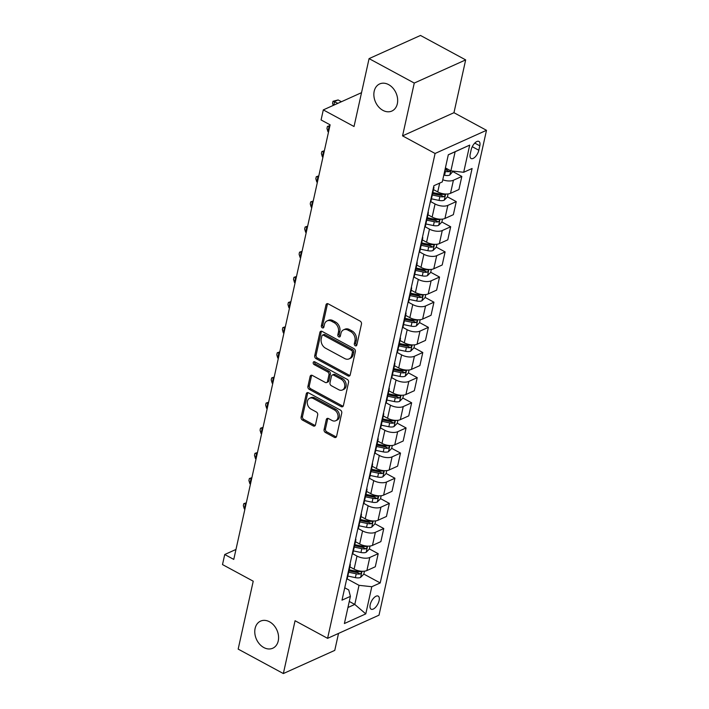 <?xml version="1.0" encoding="UTF-8"?>
<svg xmlns="http://www.w3.org/2000/svg" width="709" height="709" viewBox="0 0 709 709"><rect width="100%" height="100%" fill="white"/><g stroke="black" fill="none" stroke-linecap="round" stroke-linejoin="round"><path stroke-width="1.06" d="M355.271 345.753A1.595 1.205 -114.3 0 0 356.822 345.044L361.475 324.057A2.278 1.719 -114.3 0 0 360.137 321.124L328.205 303.851A2.278 1.719 -114.3 0 0 326.831 303.744A2.278 1.719 -114.3 0 0 325.998 304.861L321.345 325.848A1.595 1.205 -114.3 0 0 323.827 327.186L324.43 324.474A7.294 5.504 -114.3 0 1 327.106 320.893A7.294 5.504 -114.3 0 1 331.511 321.221L334.169 322.666A7.294 5.504 -114.3 0 1 338.441 332.051L337.839 334.772A1.595 1.205 -114.3 0 0 340.329 336.11L340.932 333.398A7.294 5.504 -114.3 0 1 343.608 329.818A7.294 5.504 -114.3 0 1 348.004 330.155L350.663 331.59A7.294 5.504 -114.3 0 1 354.943 340.985L354.34 343.697A1.595 1.205 -114.3 0 0 355.271 345.753M343.608 329.818L344.999 329.189A7.294 5.504 -114.3 0 1 349.395 329.525L352.054 330.961A7.294 5.504 -114.3 0 1 356.335 340.355L355.732 343.067A1.595 1.205 -114.3 0 0 356.787 345.186M327.629 303.647A2.278 1.719 -114.3 0 0 327.39 304.241L322.737 325.218A1.595 1.205 -114.3 0 0 323.791 327.328M327.106 320.893L328.497 320.264A7.294 5.504 -114.3 0 1 332.893 320.601L335.561 322.037A7.294 5.504 -114.3 0 1 339.833 331.431L339.23 334.143A1.595 1.205 -114.3 0 0 340.285 336.261M269.526 621.793A14.862 11.22 -114.3 0 0 260.566 621.119A14.862 11.22 -114.3 0 0 254.894 633.775A14.862 11.22 -114.3 0 0 263.819 647.547A14.862 11.22 -114.3 0 0 272.779 648.221A14.862 11.22 -114.3 0 0 278.46 635.565A14.862 11.22 -114.3 0 0 269.526 621.793M388.621 84.619A14.862 11.22 -114.3 0 0 379.661 83.937A14.862 11.22 -114.3 0 0 373.98 96.601A14.862 11.22 -114.3 0 0 382.913 110.365A14.862 11.22 -114.3 0 0 391.873 111.047A14.862 11.22 -114.3 0 0 397.545 98.383A14.862 11.22 -114.3 0 0 388.621 84.619M379.102 600.647A7.436 3.465 118.4 0 0 378.189 596.109A7.436 3.465 118.4 0 0 373.723 598.015A7.436 3.465 118.4 0 0 370.204 604.653A7.436 3.465 118.4 0 0 371.117 609.191A7.436 3.465 118.4 0 0 375.584 607.285A7.436 3.465 118.4 0 0 379.102 600.647M324.084 429.557A2.278 1.719 -114.3 0 0 325.413 432.499L334.373 437.338A2.278 1.719 -114.3 0 0 335.747 437.444A2.278 1.719 -114.3 0 0 336.589 436.327L341.756 413.019A2.278 1.719 -114.3 0 0 340.417 410.086L308.486 392.813A2.278 1.719 -114.3 0 0 307.112 392.706A2.278 1.719 -114.3 0 0 306.27 393.832L301.103 417.131A2.278 1.719 -114.3 0 0 302.442 420.065L313.263 425.923A2.278 1.719 -114.3 0 0 314.636 426.02A2.278 1.719 -114.3 0 0 315.478 424.904L317.685 414.933A2.278 1.719 -114.3 0 0 316.347 412L310.985 409.093A6.097 4.6 -114.3 0 1 307.325 403.448A6.097 4.6 -114.3 0 1 309.647 398.254A6.097 4.6 -114.3 0 1 313.325 398.529L334.347 409.899A6.097 4.6 -114.3 0 1 338.007 415.554A6.097 4.6 -114.3 0 1 335.685 420.747A6.097 4.6 -114.3 0 1 332.007 420.464L328.506 418.576A2.278 1.719 -114.3 0 0 327.124 418.47A2.278 1.719 -114.3 0 0 326.291 419.586L324.084 429.557L325.466 428.936A2.278 1.719 -114.3 0 0 326.805 431.87L335.765 436.717A2.278 1.719 -114.3 0 0 336.35 436.921M414.269 83.059L402.552 135.871L453.964 112.704L465.671 59.893L414.269 83.059L369.079 58.617L354.03 126.512L323.304 109.895L321.08 119.954L330.11 124.837L233.766 559.41L224.735 554.518L222.502 564.577L253.228 581.203L238.171 649.107L283.352 673.55L334.763 650.383L338.53 633.412M402.552 135.871L435.087 153.472L327.593 638.339L295.068 620.738L283.352 673.55M347.986 375.921A2.278 1.719 -114.3 0 0 349.369 376.027A2.278 1.719 -114.3 0 0 350.202 374.91L355.369 351.611A2.278 1.719 -114.3 0 0 354.03 348.668L322.099 331.395A2.278 1.719 -114.3 0 0 320.725 331.289A2.278 1.719 -114.3 0 0 319.892 332.415L314.725 355.714A2.278 1.719 -114.3 0 0 316.054 358.648L347.986 375.921L349.377 375.3A2.278 1.719 -114.3 0 0 349.962 375.504M348.562 382.319L343.395 405.619A2.278 1.719 -114.3 0 1 342.553 406.736A2.278 1.719 -114.3 0 1 341.18 406.629L309.248 389.356A2.278 1.719 -114.3 0 1 307.919 386.423L310.125 376.452A2.278 1.719 -114.3 0 1 310.959 375.327A2.278 1.719 -114.3 0 1 312.341 375.433L325.289 382.443A2.278 1.719 -114.3 0 0 326.663 382.541A2.278 1.719 -114.3 0 0 327.496 381.424L328.967 374.813A2.278 1.719 -114.3 0 0 327.629 371.879L314.149 364.586A1.595 1.205 -114.3 0 1 314.761 361.82L347.224 379.377A2.278 1.719 -114.3 0 1 348.562 382.319M369.079 58.617L420.49 35.45L465.671 59.893M471.193 149.696L470.209 154.128A7.205 3.359 118.4 0 0 471.095 158.515A7.205 3.359 118.4 0 0 475.42 156.671A7.205 3.359 118.4 0 0 478.823 150.246L479.807 145.815A7.205 3.359 118.4 0 0 478.929 141.428A7.205 3.359 118.4 0 0 474.596 143.271A7.205 3.359 118.4 0 0 471.193 149.696M435.087 153.472L486.498 130.305L379.005 615.173L327.593 638.339M469.704 145.115L463.686 172.278L450.897 170.869L455.134 151.753L469.704 145.115L448.31 154.757L442.292 181.921L433.881 185.705L342.004 600.16L350.406 596.366L348.739 589.95L344.742 587.796M363.806 574.068L380.21 582.94L472.088 168.494L463.686 172.278M380.21 582.94L371.8 586.724L365.782 613.888L344.388 623.53L350.406 596.366M453.964 112.704L486.498 130.305M235.973 549.457L224.735 554.518M361.537 92.666L323.304 109.895M455.134 151.753L448.292 154.837M450.897 170.869L445.394 167.891M349.28 601.454L354.784 604.431L359.02 585.324L347.1 578.872M369.38 548.917L378.198 553.685L375.291 566.766L366.89 570.55A9.288 4.289 -167.5 0 1 354.101 569.141L349.874 566.854M378.198 553.685L369.788 557.469A9.288 4.289 -167.5 0 1 356.999 556.069L352.683 553.729M374.955 523.765L383.773 528.533L380.875 541.614L372.464 545.398A9.288 4.289 -167.5 0 1 359.676 543.998L355.448 541.703M383.773 528.533L375.362 532.326A9.288 4.289 -167.5 0 1 362.574 530.917L358.258 528.577M380.529 498.622L389.347 503.39L386.449 516.462L378.039 520.255A9.288 4.289 -167.5 0 1 365.25 518.846L361.023 516.56M389.347 503.39L380.937 507.174A9.288 4.289 -167.5 0 1 368.148 505.765L363.832 503.425M386.113 473.47L394.922 478.238L392.024 491.319L383.613 495.104A9.288 4.289 -167.5 0 1 370.825 493.694L366.597 491.408M394.922 478.238L386.511 482.023A9.288 4.289 -167.5 0 1 373.732 480.622L369.407 478.283M391.687 448.327L400.496 453.086L397.598 466.168L389.188 469.952A9.288 4.289 -167.5 0 1 376.408 468.552L372.172 466.256M400.496 453.086L392.086 456.88A9.288 4.289 -167.5 0 1 379.306 455.47L374.981 453.131M397.262 423.176L406.071 427.944L403.173 441.016L394.762 444.809A9.288 4.289 -167.5 0 1 381.983 443.4L377.746 441.113M406.071 427.944L397.669 431.728A9.288 4.289 -167.5 0 1 384.881 430.319L380.556 427.979M402.836 398.024L411.645 402.792L408.747 415.873L400.346 419.657A9.288 4.289 -167.5 0 1 387.557 418.248L383.321 415.961M411.645 402.792L403.244 406.576A9.288 4.289 -167.5 0 1 390.455 405.176L386.13 402.836M408.411 372.881L417.22 377.64L414.322 390.721L405.92 394.505A9.288 4.289 -167.5 0 1 393.132 393.105L388.895 390.81M417.22 377.64L408.818 381.433A9.288 4.289 -167.5 0 1 396.03 380.024L391.705 377.684M413.985 347.729L422.794 352.497L419.896 365.569L411.495 369.362A9.288 4.289 -167.5 0 1 398.706 367.953L394.47 365.667M422.794 352.497L414.393 356.281A9.288 4.289 -167.5 0 1 401.604 354.872L397.279 352.541M419.56 322.577L428.369 327.345L425.471 340.426L417.069 344.211A9.288 4.289 -167.5 0 1 404.281 342.801L400.044 340.515M428.369 327.345L419.967 331.13A9.288 4.289 -167.5 0 1 407.179 329.729L402.854 327.39M425.134 297.434L433.943 302.194L431.045 315.275L422.644 319.059A9.288 4.289 -167.5 0 1 409.855 317.659L405.619 315.363M433.943 302.194L425.542 305.987A9.288 4.289 -167.5 0 1 412.753 304.578L408.437 302.238M430.709 272.283L439.527 277.051L436.62 290.123L428.218 293.916A9.288 4.289 -167.5 0 1 415.43 292.507L411.202 290.22M439.527 277.051L431.116 280.835A9.288 4.289 -167.5 0 1 418.328 279.426L414.012 277.095M436.283 247.131L445.101 251.899L442.203 264.98L433.793 268.764A9.288 4.289 -167.5 0 1 421.004 267.355L416.777 265.069M445.101 251.899L436.691 255.692A9.288 4.289 -167.5 0 1 423.902 254.283L419.586 251.943M441.867 221.988L450.676 226.756L447.778 239.828L439.367 243.612A9.288 4.289 -167.5 0 1 426.579 242.212L422.351 239.917M450.676 226.756L442.265 230.54A9.288 4.289 -167.5 0 1 429.477 229.131L425.161 226.791M447.441 196.836L456.25 201.604L453.352 214.676L444.942 218.469A9.288 4.289 -167.5 0 1 432.153 217.06L427.926 214.774M456.25 201.604L447.84 205.388A9.288 4.289 -167.5 0 1 435.06 203.979L430.735 201.648M453.016 171.684L461.825 176.452L458.927 189.533L450.516 193.318A9.288 4.289 -167.5 0 1 437.737 191.909L433.5 189.622M347.933 607.516L354.784 604.431L365.782 613.888M461.825 176.452L453.414 180.246A9.288 4.289 -167.5 0 1 442.762 179.785M433.695 186.556A9.288 4.289 -167.5 0 1 433.864 187.982A9.288 4.289 -167.5 0 1 433.11 189.197M433.864 187.982L430.966 201.064A9.288 4.289 -167.5 0 1 430.212 202.278M428.121 211.707A9.288 4.289 -167.5 0 1 428.289 213.134A9.288 4.289 -167.5 0 1 427.536 214.348M428.289 213.134L425.391 226.206A9.288 4.289 -167.5 0 1 424.629 227.429M422.546 236.859A9.288 4.289 -167.5 0 1 422.715 238.277A9.288 4.289 -167.5 0 1 421.952 239.5M422.715 238.277L419.817 251.358A9.288 4.289 -167.5 0 1 419.054 252.572M416.963 262.002A9.288 4.289 -167.5 0 1 417.14 263.429A9.288 4.289 -167.5 0 1 416.378 264.643M417.14 263.429L414.242 276.501A9.288 4.289 -167.5 0 1 413.48 277.724M411.388 287.154A9.288 4.289 -167.5 0 1 411.566 288.581A9.288 4.289 -167.5 0 1 410.803 289.795M411.566 288.581L408.659 301.653A9.288 4.289 -167.5 0 1 407.905 302.876M405.814 312.306A9.288 4.289 -167.5 0 1 405.991 313.724A9.288 4.289 -167.5 0 1 405.229 314.947M405.991 313.724L403.084 326.805A9.288 4.289 -167.5 0 1 402.331 328.019M400.239 337.449A9.288 4.289 -167.5 0 1 400.408 338.875A9.288 4.289 -167.5 0 1 399.654 340.09M400.408 338.875L397.51 351.948A9.288 4.289 -167.5 0 1 396.756 353.171M394.665 362.6A9.288 4.289 -167.5 0 1 394.833 364.027A9.288 4.289 -167.5 0 1 394.08 365.241M394.833 364.027L391.935 377.099A9.288 4.289 -167.5 0 1 391.182 378.322M389.09 387.752A9.288 4.289 -167.5 0 1 389.259 389.17A9.288 4.289 -167.5 0 1 388.505 390.393M389.259 389.17L386.361 402.251A9.288 4.289 -167.5 0 1 385.607 403.465M383.516 412.895A9.288 4.289 -167.5 0 1 383.684 414.322A9.288 4.289 -167.5 0 1 382.931 415.536M383.684 414.322L380.786 427.394A9.288 4.289 -167.5 0 1 380.033 428.617M377.941 438.047A9.288 4.289 -167.5 0 1 378.11 439.474A9.288 4.289 -167.5 0 1 377.356 440.688M378.11 439.474L375.212 452.546A9.288 4.289 -167.5 0 1 374.458 453.769M372.367 463.199A9.288 4.289 -167.5 0 1 372.535 464.617A9.288 4.289 -167.5 0 1 371.782 465.84M372.535 464.617L369.637 477.698A9.288 4.289 -167.5 0 1 368.875 478.912M366.792 488.341A9.288 4.289 -167.5 0 1 366.961 489.768A9.288 4.289 -167.5 0 1 366.207 490.983M366.961 489.768L364.063 502.841A9.288 4.289 -167.5 0 1 363.3 504.064M361.218 513.493A9.288 4.289 -167.5 0 1 361.386 514.911A9.288 4.289 -167.5 0 1 360.624 516.134M361.386 514.911L358.488 527.992A9.288 4.289 -167.5 0 1 357.726 529.215M355.634 538.645A9.288 4.289 -167.5 0 1 355.812 540.063A9.288 4.289 -167.5 0 1 355.049 541.286M355.812 540.063L352.914 553.144A9.288 4.289 -167.5 0 1 352.151 554.358M350.06 563.788A9.288 4.289 -167.5 0 1 350.237 565.215A9.288 4.289 -167.5 0 1 349.475 566.429M350.237 565.215L347.33 578.287A9.288 4.289 -167.5 0 1 346.577 579.51M359.02 585.324L371.8 586.724M321.514 331.192A2.278 1.719 -114.3 0 0 321.274 331.785L316.108 355.085A2.278 1.719 -114.3 0 0 317.446 358.018L349.377 375.3M352.4 352.435A1.595 1.205 -114.3 0 0 351.469 350.379L323.437 335.215A1.595 1.205 -114.3 0 0 321.895 335.924L321.257 338.787A7.294 5.504 -114.3 0 0 325.528 348.181L344.689 358.55A7.294 5.504 -114.3 0 0 349.085 358.878A7.294 5.504 -114.3 0 0 351.77 355.298L352.4 352.435L353.791 351.806A1.595 1.205 -114.3 0 0 352.86 349.759L351.469 350.379M322.48 335.144L323.862 334.515A1.595 1.205 -114.3 0 1 324.828 334.595L352.86 349.759M349.085 358.878L350.476 358.258A7.294 5.504 -114.3 0 0 353.162 354.668L351.77 355.298M353.791 351.806L353.162 354.668M311.756 375.229A2.278 1.719 -114.3 0 0 311.517 375.823L309.301 385.793A2.278 1.719 -114.3 0 0 310.639 388.727L342.571 406.009A2.278 1.719 -114.3 0 0 343.156 406.213M326.663 382.541L328.054 381.921A2.278 1.719 -114.3 0 0 328.887 380.804L330.359 374.184A2.278 1.719 -114.3 0 0 329.02 371.25L315.54 363.956L314.149 364.586M314.636 361.758A1.595 1.205 -114.3 0 0 315.54 363.956M338.725 389.711A6.097 4.6 -114.3 0 0 342.403 389.985A6.097 4.6 -114.3 0 0 344.734 384.792A6.097 4.6 -114.3 0 0 341.064 379.147L333.664 375.141A2.278 1.719 -114.3 0 0 332.291 375.034A2.278 1.719 -114.3 0 0 331.449 376.151L329.986 382.771A2.278 1.719 -114.3 0 0 331.316 385.705L338.725 389.711M342.403 389.985L343.794 389.365A6.097 4.6 -114.3 0 0 346.116 384.172A6.097 4.6 -114.3 0 0 342.456 378.517L341.064 379.147M332.291 375.034L333.673 374.405A2.278 1.719 -114.3 0 1 335.047 374.512L342.456 378.517M327.921 418.372A2.278 1.719 -114.3 0 0 327.682 418.957L325.466 428.936M335.685 420.747L337.067 420.118A6.097 4.6 -114.3 0 0 339.398 414.925A6.097 4.6 -114.3 0 0 335.738 409.279L334.347 409.899M309.647 398.254L311.038 397.625A6.097 4.6 -114.3 0 1 314.716 397.9L335.738 409.279M307.901 392.609A2.278 1.719 -114.3 0 0 307.662 393.203L302.495 416.502A2.278 1.719 -114.3 0 0 303.833 419.436L314.654 425.294A2.278 1.719 -114.3 0 0 315.239 425.497M453.14 171.117L449.763 175.07A6.159 2.845 -167.5 0 1 444.587 175.256L443.799 175.088M341.419 101.733L338.113 99.942L334.639 101.511L333.833 105.145M447.946 169.274A6.159 2.845 -167.5 0 1 445.97 169.017L445.181 168.857M444.649 171.268L445.438 171.436A6.159 2.845 12.5 0 0 449.346 171.596L450.472 170.639M449.346 171.596L446.741 170.187A3.137 1.445 -167.5 0 1 445.66 170.054L444.951 169.912M337.945 103.301L333 101.281L338.113 99.942M333.195 105.437L332.556 103.292L333 101.281M448.079 193.956L447.414 196.951L444.188 200.222A6.159 2.845 -167.5 0 1 439.013 200.408L431.462 198.83M432.304 195.002L439.864 196.579A6.159 2.845 12.5 0 0 443.772 196.748C445.314 195.622 445.491 194.815 444.304 194.328A6.159 2.845 -167.5 0 1 440.395 194.169L432.844 192.591M443.772 196.748L441.166 195.338A3.137 1.445 -167.5 0 1 440.085 195.205L432.605 193.646M444.844 194.39L444.304 194.328M329.641 126.973L329.065 126.663L327.948 131.688L328.524 131.998M329.782 126.335L327.425 126.432L329.942 125.59M327.948 131.688L326.973 128.444L327.425 126.432M442.505 219.099L441.84 222.103L438.614 225.365A6.159 2.845 -167.5 0 1 433.438 225.551L425.887 223.973M426.729 220.153L434.289 221.731A6.159 2.845 12.5 0 0 438.189 221.89C439.74 220.765 439.917 219.958 438.729 219.48A6.159 2.845 -167.5 0 1 434.821 219.32L427.27 217.743M438.189 221.89L435.592 220.49A3.137 1.445 -167.5 0 1 434.511 220.357L427.031 218.797M439.27 219.533L438.729 219.48M324.066 152.116L323.49 151.806L322.373 156.84L322.95 157.15M324.208 151.487L321.851 151.575L324.368 150.733M322.373 156.84L321.399 153.587L321.851 151.575M436.93 244.251L436.257 247.255L433.031 250.516A6.159 2.845 -167.5 0 1 427.864 250.702L420.304 249.125M421.155 245.305L428.715 246.883A6.159 2.845 12.5 0 0 432.614 247.042C434.165 245.917 434.342 245.11 433.155 244.632A6.159 2.845 -167.5 0 1 429.246 244.463L421.687 242.886M432.614 247.042L430.017 245.633A3.137 1.445 -167.5 0 1 428.936 245.5L421.456 243.94M433.686 244.685L433.155 244.632M318.492 177.268L317.916 176.958L316.799 181.991L317.375 182.302M318.625 176.638L316.276 176.727L318.793 175.885M316.799 181.991L315.824 178.739L316.276 176.727M431.347 269.402L430.682 272.398L427.456 275.668A6.159 2.845 -167.5 0 1 422.289 275.854L414.73 274.277M415.58 270.448L423.14 272.026A6.159 2.845 12.5 0 0 427.04 272.194C428.591 271.068 428.768 270.262 427.58 269.774A6.159 2.845 -167.5 0 1 423.672 269.615L416.112 268.037M427.04 272.194L424.443 270.785A3.137 1.445 -167.5 0 1 423.362 270.652L415.882 269.092M428.112 269.837L427.58 269.774M312.917 202.419L312.341 202.109L311.224 207.134L311.8 207.445M313.05 201.781L310.693 201.879L313.218 201.037M311.224 207.134L310.25 203.891L310.693 201.879M425.772 294.545L425.108 297.55L421.882 300.811A6.159 2.845 -167.5 0 1 416.715 300.997L409.155 299.42M410.006 295.6L417.566 297.177A6.159 2.845 12.5 0 0 421.465 297.337C423.016 296.211 423.193 295.405 422.006 294.926A6.159 2.845 -167.5 0 1 418.097 294.767L410.538 293.189M421.465 297.337L418.868 295.937A3.137 1.445 -167.5 0 1 417.778 295.795L410.307 294.244M422.537 294.979L422.006 294.926M307.334 227.562L306.767 227.252L305.65 232.286L306.226 232.596M307.476 226.933L305.118 227.022L307.644 226.18M305.65 232.286L304.675 229.034L305.118 227.022M420.198 319.697L419.533 322.701L416.307 325.963A6.159 2.845 -167.5 0 1 411.14 326.149L403.581 324.571M404.431 320.752L411.982 322.329A6.159 2.845 12.5 0 0 415.891 322.489C417.433 321.363 417.619 320.557 416.431 320.078A6.159 2.845 -167.5 0 1 412.523 319.91L404.963 318.332M415.891 322.489L413.294 321.08A3.137 1.445 -167.5 0 1 412.204 320.947L404.733 319.387M416.963 320.131L416.431 320.078M301.759 252.714L301.192 252.404L300.075 257.438L300.651 257.748M301.901 252.085L299.544 252.174L302.069 251.332M300.075 257.438L299.101 254.185L299.544 252.174M414.623 344.849L413.959 347.844L410.733 351.115A6.159 2.845 -167.5 0 1 405.566 351.301L398.006 349.723M398.857 345.895L406.408 347.472A6.159 2.845 12.5 0 0 410.316 347.64C411.858 346.515 412.035 345.708 410.848 345.221A6.159 2.845 -167.5 0 1 406.948 345.061L399.389 343.484M410.316 347.64L407.719 346.231A3.137 1.445 -167.5 0 1 406.629 346.098L399.158 344.539M411.388 345.283L410.848 345.221M296.185 277.866L295.609 277.556L294.501 282.581L295.068 282.891M296.327 277.228L293.969 277.325L296.495 276.483M294.501 282.581L293.526 279.337L293.969 277.325M409.049 369.992L408.384 372.996L405.158 376.257A6.159 2.845 -167.5 0 1 399.991 376.444L392.432 374.866M393.282 371.046L400.833 372.624A6.159 2.845 12.5 0 0 404.742 372.783C406.284 371.658 406.461 370.851 405.273 370.373A6.159 2.845 -167.5 0 1 401.374 370.213L393.814 368.636M404.742 372.783L402.136 371.383A3.137 1.445 -167.5 0 1 401.055 371.241L393.584 369.69M405.814 370.426L405.273 370.373M290.61 303.009L290.034 302.699L288.926 307.733L289.494 308.043M290.752 302.38L288.395 302.468L290.92 301.626M288.926 307.733L287.951 304.48L288.395 302.468M403.474 395.143L402.809 398.148L399.584 401.409A6.159 2.845 -167.5 0 1 394.417 401.595L386.857 400.018M387.708 396.198L395.259 397.776A6.159 2.845 12.5 0 0 399.167 397.935C400.709 396.81 400.886 396.003 399.699 395.525A6.159 2.845 -167.5 0 1 395.799 395.356L388.24 393.779M399.167 397.935L396.561 396.526A3.137 1.445 -167.5 0 1 395.48 396.393L388.009 394.833M400.239 395.578L399.699 395.525M285.036 328.161L284.46 327.85L283.343 332.884L283.919 333.195M285.178 327.531L282.82 327.62L285.346 326.778M283.343 332.884L282.377 329.632L282.82 327.62M397.9 420.295L397.235 423.291L394.009 426.561A6.159 2.845 -167.5 0 1 388.833 426.747L381.282 425.17M382.124 421.341L389.684 422.918A6.159 2.845 12.5 0 0 393.592 423.087C395.135 421.961 395.312 421.155 394.124 420.667A6.159 2.845 -167.5 0 1 390.216 420.508L382.665 418.93M393.592 423.087L390.987 421.678A3.137 1.445 -167.5 0 1 389.906 421.545L382.426 419.985M394.665 420.729L394.124 420.667M279.461 353.312L278.885 353.002L277.768 358.027L278.345 358.337M279.603 352.674L277.246 352.772L279.771 351.93M277.768 358.027L276.802 354.784L277.246 352.772M392.325 445.438L391.66 448.442L388.435 451.704A6.159 2.845 -167.5 0 1 383.259 451.89L375.708 450.312M376.55 446.493L384.11 448.07A6.159 2.845 12.5 0 0 388.018 448.23C389.56 447.104 389.737 446.298 388.55 445.819A6.159 2.845 -167.5 0 1 384.641 445.651L377.091 444.082M388.018 448.23L385.412 446.821A3.137 1.445 -167.5 0 1 384.331 446.688L376.851 445.128M389.09 445.872L388.55 445.819M273.887 378.455L273.311 378.145L272.194 383.179L272.77 383.489M274.029 377.826L271.671 377.915L274.197 377.073M272.194 383.179L271.228 379.927L271.671 377.915M386.751 470.59L386.086 473.594L382.86 476.856A6.159 2.845 -167.5 0 1 377.684 477.042L370.133 475.464M370.975 471.645L378.535 473.222A6.159 2.845 12.5 0 0 382.443 473.382C383.986 472.256 384.163 471.45 382.975 470.962A6.159 2.845 -167.5 0 1 379.067 470.803L371.516 469.225M382.443 473.382L379.838 471.972A3.137 1.445 -167.5 0 1 378.757 471.839L371.277 470.28M383.516 471.024L382.975 470.962M268.312 403.607L267.736 403.297L266.619 408.331L267.196 408.641M268.454 402.978L266.097 403.067L268.614 402.225M266.619 408.331L265.645 405.078L266.097 403.067M381.176 495.742L380.511 498.737L377.285 502.007A6.159 2.845 -167.5 0 1 372.11 502.194L364.559 500.616M365.401 496.787L372.961 498.365A6.159 2.845 12.5 0 0 376.86 498.533C378.411 497.408 378.588 496.601 377.401 496.114A6.159 2.845 -167.5 0 1 373.492 495.954L365.941 494.377M376.86 498.533L374.263 497.124A3.137 1.445 -167.5 0 1 373.182 496.991L365.702 495.431M377.932 496.176L377.401 496.114M262.738 428.759L262.162 428.449L261.045 433.474L261.621 433.784M262.879 428.121L260.522 428.209L263.039 427.376M261.045 433.474L260.07 430.221L260.522 428.209M375.602 520.885L374.928 523.889L371.702 527.15A6.159 2.845 -167.5 0 1 366.535 527.336L358.976 525.759M359.826 521.939L367.386 523.517A6.159 2.845 12.5 0 0 371.286 523.676C372.837 522.551 373.014 521.744 371.826 521.266A6.159 2.845 -167.5 0 1 367.918 521.097L360.358 519.529M371.286 523.676L368.689 522.267A3.137 1.445 -167.5 0 1 367.608 522.134L360.128 520.574M372.358 521.319L371.826 521.266M257.163 453.902L256.587 453.592L255.47 458.626L256.046 458.936M257.296 453.273L254.948 453.361L257.464 452.519M255.47 458.626L254.496 455.373L254.948 453.361M370.018 546.036L369.354 549.041L366.128 552.302A6.159 2.845 -167.5 0 1 360.961 552.488L353.401 550.911M354.252 547.091L361.812 548.669A6.159 2.845 12.5 0 0 365.711 548.828C367.262 547.702 367.439 546.896 366.252 546.409A6.159 2.845 -167.5 0 1 362.343 546.249L354.784 544.672M365.711 548.828L363.114 547.419A3.137 1.445 -167.5 0 1 362.033 547.286L354.553 545.726M366.783 546.471L366.252 546.409M251.589 479.054L251.013 478.743L249.896 483.768L250.472 484.087M251.722 478.424L249.364 478.513L251.89 477.671M249.896 483.768L248.921 480.525L249.364 478.513M364.444 571.188L363.779 574.184L360.553 577.445A6.159 2.845 -167.5 0 1 355.386 577.64L347.827 576.062M348.677 572.234L356.228 573.811A6.159 2.845 12.5 0 0 360.137 573.98C361.679 572.854 361.865 572.048 360.677 571.56A6.159 2.845 -167.5 0 1 356.769 571.401L349.209 569.823M360.137 573.98L357.54 572.571A3.137 1.445 -167.5 0 1 356.45 572.438L348.979 570.878M361.209 571.622L360.677 571.56M246.005 504.205L245.438 503.895L244.321 508.92L244.897 509.23M246.147 503.567L243.79 503.656L246.315 502.823M244.321 508.92L243.347 505.668L243.79 503.656M354.101 569.141L356.999 556.069M359.676 543.998L362.574 530.917M365.25 518.846L368.148 505.765M370.825 493.694L373.732 480.622M376.408 468.552L379.306 455.47M381.983 443.4L384.881 430.319M387.557 418.248L390.455 405.176M393.132 393.105L396.03 380.024M398.706 367.953L401.604 354.872M404.281 342.801L407.179 329.729M409.855 317.659L412.753 304.578M415.43 292.507L418.328 279.426M421.004 267.355L423.902 254.283M426.579 242.212L429.477 229.131M432.153 217.06L435.06 203.979M437.737 191.909L439.686 183.09M450.516 193.318L453.414 180.246M444.942 218.469L447.84 205.388M439.367 243.612L442.265 230.54M433.793 268.764L436.691 255.692M428.218 293.916L431.116 280.835M422.644 319.059L425.542 305.987M417.069 344.211L419.967 331.13M411.495 369.362L414.393 356.281M405.92 394.505L408.818 381.433M400.346 419.657L403.244 406.576M394.762 444.809L397.669 431.728M389.188 469.952L392.086 456.88M383.613 495.104L386.511 482.023M378.039 520.255L380.937 507.174M372.464 545.398L375.362 532.326M366.89 570.55L369.788 557.469M474.764 143.094L479.807 145.815M472.265 146.692L478.823 150.246M356.335 340.355L354.943 340.985M352.054 330.961L350.663 331.59M349.395 329.525L348.004 330.155M339.23 334.143L337.839 334.772M339.833 331.431L338.441 332.051M335.561 322.037L334.169 322.666M332.893 320.601L331.511 321.221M322.737 325.218L321.345 325.848M327.39 304.241L325.998 304.861M355.732 343.067L354.34 343.697M317.446 358.018L316.054 358.648M316.108 355.085L314.725 355.714M321.274 331.785L319.892 332.415M324.828 334.595L323.437 335.215M342.571 406.009L341.18 406.629M310.639 388.727L309.248 389.356M309.301 385.793L307.919 386.423M311.517 375.823L310.125 376.452M328.887 380.804L327.496 381.424M330.359 374.184L328.967 374.813M329.02 371.25L327.629 371.879M335.047 374.512L333.664 375.141M327.682 418.957L326.291 419.586M314.716 397.9L313.325 398.529M314.654 425.294L313.263 425.923M303.833 419.436L302.442 420.065M302.495 416.502L301.103 417.131M307.662 393.203L306.27 393.832M335.765 436.717L334.373 437.338M326.805 431.87L325.413 432.499M449.843 174.99L450.773 170.798M445.97 169.017L446.138 168.29M444.587 175.256L445.438 171.436M444.268 200.133L445.624 194.036M440.395 194.169L440.626 193.123M439.013 200.408L439.864 196.579M438.694 225.285L440.041 219.178M434.821 219.32L435.051 218.275M433.438 225.551L434.289 221.731M433.119 250.437L434.466 244.33M429.246 244.463L429.477 243.426M427.864 250.702L428.715 246.883M427.545 275.579L428.892 269.482M423.672 269.615L423.902 268.569M422.289 275.854L423.14 272.026M421.961 300.731L423.317 294.625M418.097 294.767L418.328 293.721M416.715 300.997L417.566 297.177M416.387 325.883L417.743 319.777M412.523 319.91L412.753 318.873M411.14 326.149L411.982 322.329M410.812 351.026L412.168 344.928M406.948 345.061L407.179 344.016M405.566 351.301L406.408 347.472M405.238 376.178L406.594 370.071M401.374 370.213L401.604 369.167M399.991 376.444L400.833 372.624M399.663 401.329L401.019 395.223M395.799 395.356L396.03 394.319M394.417 401.595L395.259 397.776M394.089 426.472L395.445 420.375M390.216 420.508L390.446 419.462M388.833 426.747L389.684 422.918M388.514 451.624L389.87 445.518M384.641 445.651L384.872 444.614M383.259 451.89L384.11 448.07M382.94 476.776L384.287 470.67M379.067 470.803L379.297 469.766M377.684 477.042L378.535 473.222M377.365 501.919L378.712 495.821M373.492 495.954L373.723 494.909M372.11 502.194L372.961 498.365M371.791 527.071L373.138 520.964M367.918 521.097L368.148 520.06M366.535 527.336L367.386 523.517M366.216 552.222L367.563 546.116M362.343 546.249L362.574 545.212M360.961 552.488L361.812 548.669M360.633 577.365L361.989 571.268M356.769 571.401L356.999 570.355M355.386 577.64L356.228 573.811"/></g></svg>
